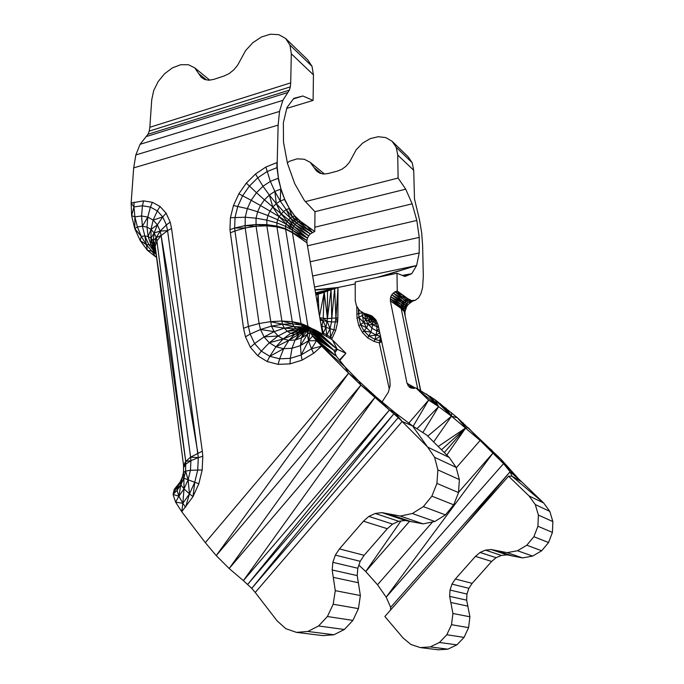 <?xml version="1.0" encoding="UTF-8"?>
<svg xmlns="http://www.w3.org/2000/svg" width="684" height="684" viewBox="0 0 684 684"><rect width="100%" height="100%" fill="white"/><g stroke="black" fill="none" stroke-linecap="round" stroke-linejoin="round"><path stroke-width="1.03" d="M356.774 306.458L357.022 318.222L358.878 325.875L362.494 332.552L367.684 337.853L374.165 341.461L379.295 342.846L381.082 338.785L379.295 342.846L381.698 341.649M362.255 312.511L358.638 313.751L358.339 309.014M380.492 336.066L379.825 340.692L375.003 339.392L368.907 336.015L364.025 331.03L360.613 324.763L358.869 317.573L358.801 309.57M380.526 336.237L376.26 335.151L370.908 332.202L366.624 327.85L363.623 322.361L361.845 312.246M361.879 312.708L361.887 312.272M379.534 331.654L376.893 330.953L375.003 339.392L380.484 336.28L380.954 338.212M381.663 341.478L379.295 342.846L381.339 339.965M389.239 388.931L379.295 342.846L381.518 340.794M378.637 327.499L372.789 324.814L370.908 332.202L367.684 337.853M377.636 324.011L372.541 321.651L372.789 324.814L369.505 321.506L366.624 327.85L362.494 332.552M376.525 321.352L374.883 320.924L376.875 327.046L376.893 330.953L372.233 328.397L368.488 324.618L365.863 319.838L363.623 322.361L358.878 325.875M382.091 401.935L388.324 392.223L390.137 385.699L389.846 379.201L378.132 325.191L375.875 319.804L371.916 315.923L366.752 314.007L375.601 319.753L373.011 319.086L374.883 320.924L371.506 319.103L372.541 321.651L369.608 318.71L369.505 321.506L367.205 317.325L365.863 319.838L364.512 314.332L357.022 318.222M367.428 315.828L367.205 317.325L366.718 315.375M368.933 316.803L369.608 318.71L368.351 316.427M369.728 317.308L361.614 312.101L373.011 319.086L369.728 317.308L371.506 319.103L369.702 317.291M369.608 318.71L373.011 319.086L359.485 310.408L356.424 305.799L355.261 300.669L355.201 282.013L397.002 273.275L397.259 291.025L395.001 291.777L391.735 294.727L390.726 296.711L390.359 300.909L407.014 383.279L409.34 387.17L413.598 388.444L415.915 387.879L428.594 400.114L438.649 406.621L451.474 416.214L433.63 441.958M373.011 319.086L366.752 314.007L364.059 313.315M377.26 277.405L416.624 265.512L411.734 273.711L404.962 276.481L397.002 273.275M402.329 275.421L411.734 273.711L402.466 275.472M402.662 275.558L411.734 273.711L402.867 275.635M403.167 275.755L411.734 273.711M451.628 412.785L451.474 416.214L435.058 399.687L438.649 406.621L415.915 387.879L435.058 399.687L457.442 417.787L451.474 416.214L427.782 436.144M317.265 302.986L318.128 294.513L315.914 295.086M319.069 313.503L318.128 294.513L315.888 294.975M319.531 316.222L324.225 292.307L315.88 294.889M319.779 317.658L323.199 318.24L324.225 292.307L315.726 293.975M294.736 215.905L289.101 208.569L286.211 209.672L292.325 216.768L290.332 218.059L296.488 223.027L298.215 221.907L307.321 226.472L300.037 221.231L294.428 215.982L292.325 216.768L298.215 221.907L300.344 221.154L294.736 215.905L289.418 208.492L284.732 199.352L280.987 189.032L278.439 178.191L277.259 167.529L267.017 171.607L257.663 177.883L249.395 186.074L242.64 195.735L237.776 206.329L235.057 217.29L234.638 228.037L244.923 225.66L255.85 224.506L266.717 224.634L276.823 226.045L285.527 228.61L292.401 232.705L285.604 229.226L300.977 323.481L307.92 326.345L292.325 232.175L306.962 242.846L322.609 334.194L325.926 327.414L327.439 318.564L324.225 292.307L327.516 290.982L327.439 318.564L337.87 317.821L338.007 287.502L335.921 318.146L334.638 288.383L331.757 318.53L331.056 289.606L327.439 318.564L323.199 318.24L323.028 320.805L320.197 320.121M314.999 289.785L338.007 287.502L327.516 290.982L315.64 293.496M321.386 327.037L321.865 325.969L321.155 325.687M326.311 336.323L330.03 328.696L321.865 325.969L323.028 320.805L319.847 318.069M329.808 338.332L330.62 337.195L322.309 332.433M331.415 339.255L332.227 338.11L330.62 337.195L333.954 329.773L330.03 328.696L331.552 321.907L323.028 320.805L325.926 327.414L326.909 336.665M332.227 338.11L335.776 330.201L337.622 321.933L337.87 317.821M335.776 330.201L333.954 329.773L335.921 318.146L337.622 321.933L331.552 321.907L331.757 318.53M315.529 292.829L334.638 288.383L315.059 290.084M315.572 293.085L331.056 289.606M445.831 408.006L451.474 416.214L480.108 440.479L503.552 463.632L510.11 471.772L511.931 476.192L508.545 476.184L529.048 495.951L543.677 503.005L549.808 511.393L552.86 521.584L552.433 532.4L548.559 542.54L541.685 550.765L532.648 556.092L522.559 557.922L507.041 554.861L501.389 555.425L496.122 557.682L491.651 561.453L472.157 583.358L468.856 588.3L466.967 594.063L466.642 600.176L469.917 616.788L468.583 627.638L464.06 637.385L456.878 644.858L447.909 649.159L438.247 649.8L420.335 647.594L410.913 644.473L403.073 637.967L384.853 616.498L508.545 476.184M444.292 452.56L465.753 427.876L457.442 417.787L501.073 459.332L518.506 478.774L543.677 503.005L511.931 476.192L521.49 481.724L510.11 471.772L514.317 474.097L503.552 463.632L386.169 597.149L377.517 584.769L365.718 571.525L358.869 565.129M390.504 610.085L390.658 607.332L386.169 597.149L493.155 452.808L458.545 492.3M411.477 388.213L409.34 387.17M412.862 388.367L407.852 385.468L414.615 388.196M407.014 383.279L415.291 388.033M456.237 467.83L480.108 440.479L468.36 427.765L465.753 427.876L438.205 446.507M430.458 396.455L438.649 406.621L422.84 432.562M426.654 394.061L438.649 406.621L416.941 428.748M408.818 423.097L428.594 400.114L413.145 426.286M400.892 521.02L365.718 571.525L409.494 521.379M377.517 584.769L432.579 521.935M390.658 607.332L510.11 471.772L516.069 476.192M375.003 339.392L374.165 341.461M355.201 283.92L338.007 287.502M420.54 390.538L404.099 311.049L401.072 307.954L390.359 300.909L401.149 308.416L404.193 311.571L405.116 315.238L404.954 311.887L406.647 306.671L405.313 305.286L404.073 309.117L401.072 307.954L417.736 388.931M408.288 304.38L412.691 301.097L415.197 300.293L411.588 300.601L407.647 298.771L404.518 300.19L402.91 301.764L406.518 303.602L406.647 306.671L408.288 304.38L406.518 303.602L405.313 305.286L405.518 309.219L404.483 307.159L401.405 304.534L401.046 307.774L390.359 300.909M402.91 301.764L405.313 305.286L402.141 302.892L401.405 304.534L390.726 296.711L402.141 302.892L391.735 294.727L402.91 301.764L402.141 302.892L404.483 307.159M397.259 291.025L407.921 298.72L412.691 301.097L409.742 301.199L406.518 303.602L391.735 294.727M411.588 300.601L409.742 301.199L410.34 302.49L408.023 302.217L393.206 293.034L403.201 301.413M395.001 291.777L406.031 299.293L409.742 301.199L407.647 298.771L402.363 294.958L395.001 291.777L404.518 300.19L406.518 303.602M404.996 314.52L404.099 311.049L401.046 307.774L390.256 298.831L401.046 306.261L404.073 309.117L401.405 304.534L390.256 298.831M420.737 390.658L404.099 311.049L404.073 309.117L404.954 311.887M408.023 302.217L402.363 294.958L396.976 291.076M529.048 495.951L535.298 504.578L538.394 515.086L537.915 526.244L533.888 536.709L526.8 545.216L517.514 550.74L507.152 552.646L491.257 549.534L485.46 550.124L480.048 552.475L475.448 556.374L455.373 578.997L451.979 584.11L450.021 590.053L449.653 596.362L452.928 613.488L451.508 624.689L446.823 634.752L439.427 642.473L430.227 646.919L420.335 647.594M287.357 162.766L289.665 161.185L297.121 158.85L304.252 159.235L310.22 162.339L316.572 171.051L319.804 173.18L323.763 174.044L328.106 173.548L337.58 171.034L342 169.204L346.07 166.186L349.438 162.245L356.176 149.796L362.529 143.195L370.155 138.655L378.226 136.706L385.827 137.604L392.077 141.272L396.224 147.334L397.755 155.088L398.097 178.045L405.715 189.177L412.161 203.832L416.821 220.453L419.249 237.382L419.198 252.935L416.624 265.512L314.529 287.024M305.415 201.6L398.097 178.045M392.077 141.272L408.066 156.722L412.17 162.681L413.709 170.273L414.495 198.993L419.514 219.872L421.695 232.928L422.618 245.565L423.319 276.456L422.575 287.631L420.976 293.556L418.565 297.848L415.197 300.293M535.298 504.578L549.808 511.393M538.394 515.086L552.86 521.584M537.915 526.244L552.433 532.4M533.888 536.709L548.559 542.54M526.8 545.216L541.685 550.765M517.514 550.74L532.648 556.092M507.152 552.646L522.559 557.922M496.96 550.757L512.607 556.058M413.709 170.273L397.755 155.088M411.862 300.55L415.47 300.242M491.257 549.534L507.041 554.861M485.46 550.124L501.389 555.425M480.048 552.475L496.122 557.682M475.448 556.374L491.651 561.453M455.373 578.997L472.157 583.358M451.979 584.11L468.856 588.3M450.021 590.053L466.967 594.063M449.653 596.362L466.642 600.176M450.927 602.51L467.916 606.144M321.292 173.505L314.324 167.828M452.928 613.488L469.917 616.788M451.508 624.689L468.583 627.638M446.823 634.752L464.06 637.385M439.427 642.473L456.878 644.858M430.227 646.919L447.909 649.159M396.224 147.334L412.17 162.681M324.43 173.967L310.22 162.339M419.198 252.935L312.639 275.985M419.249 237.382L310.203 261.775M416.821 220.453L307.475 245.812M412.161 203.832L314.811 227.216M405.715 189.177L314.956 211.681M147.983 134.252L140.075 144.324L282.834 100.377L289.349 90.151L147.983 134.252L149.24 131.097L290.324 86.868L290.709 82.858L149.847 127.292L149.24 131.097M289.349 90.151L290.324 86.868M290.709 82.858L291.324 53.805L289.939 45.059L285.596 38.441L278.833 34.696L270.471 34.2L261.485 36.97L252.883 42.639L245.616 50.565L237.656 65.168L233.783 69.871L229.183 73.564L224.258 75.933L213.759 79.395L208.971 80.233L204.687 79.515L201.25 77.301L194.718 67.836L188.357 64.715L180.619 64.741L172.402 67.87L164.622 73.701L158.149 81.584L153.678 90.639L151.72 99.855L149.847 127.292M286.767 108.405L313.101 100.42L313.443 74.855L312.015 66.305L307.697 59.79L285.596 38.441M289.939 45.059L312.015 66.305M291.324 53.805L313.443 74.855M206.303 79.78L198.941 73.786M194.718 67.836L209.714 80.105M140.075 144.324L135.825 154.943L279.517 111.432L282.834 100.377M289.418 208.492L284.416 199.429L280.252 201.045L286.211 209.672L283.467 211.459L290.332 218.059L288.58 219.769L294.966 224.506L296.488 223.027L312.28 232.474L307.321 226.472L314.76 231.543L300.344 221.154M284.732 199.352L280.679 189.117L274.84 191.4L269.334 195.051L276.319 203.627L272.831 207.038L288.58 219.769L287.152 221.796L293.727 226.259L294.966 224.506L310.288 233.937L314.452 231.611M280.987 189.032L278.132 178.276L270.334 181.38L274.84 191.4L280.252 201.045L276.319 203.627L283.467 211.459L279.072 216.631L287.152 221.796L286.126 224.036L292.837 228.199L293.727 226.259L308.638 235.877L310.288 233.937L296.488 223.027L292.325 216.768L289.101 208.569M202.31 451.158L171.539 228.43L167.571 230.628L198.309 457.63L202.806 456.254L202.31 451.158L190.588 457.143L185.732 461.367L183.569 465.471L183.474 472.379L182.243 477.406L180.097 482.117L174.24 489.342L173.061 494.438L175.608 502.141L181.747 511.726L205.32 542.66L348.592 373.216L321.702 346.113L311.485 348.806L313.623 353.295L302.08 360.143L290.007 363.888L278.14 364.35L267.179 361.554L257.765 355.748L250.404 347.31L245.462 336.784L243.538 328.286L229.944 229.636L230.422 217.709L233.449 205.551L238.853 193.803L246.334 183.098L255.5 174.001L265.871 167.024L270.334 181.38L262.981 186.279L269.334 195.051L264.452 199.848L272.831 207.038L269.992 211.091L279.072 216.631L277.661 219.726L286.126 224.036L285.579 226.353L292.367 230.209L292.837 228.199L307.484 238.143L308.638 235.877L294.966 224.506L290.332 218.059L286.211 209.672M255.5 174.001L262.981 186.279L256.474 192.7L264.452 199.848L260.476 205.516L269.992 211.091L267.957 215.537L277.661 219.726L276.9 222.916L285.579 226.353L285.604 229.226L276.926 226.883L266.863 225.848L256.055 226.207L245.18 227.952L259.099 323.515L270.411 321.668L281.637 321.044L292.042 321.66L300.977 323.481L302.371 327.029L303.816 328.577L306.697 329.859M294.428 215.982L298.215 221.907L312.28 232.474M288.58 219.769L293.727 226.259L307.484 238.143L306.902 240.529L292.367 230.209L307.484 238.143M285.527 228.61L306.902 240.529L306.962 242.846L292.401 232.705M292.325 232.175L292.367 230.209L279.072 216.631L272.831 207.038L269.334 195.051M246.334 183.098L256.474 192.7L251.165 200.284L260.476 205.516L257.629 211.749L267.957 215.537L266.846 220.137L276.9 222.916L276.926 226.883L292.59 323.865L301.379 325.071L308.27 327.73L307.92 326.345L312.143 328.773M238.853 193.803L251.165 200.284L247.343 208.611L257.629 211.749L256.055 218.196L266.846 220.137L266.863 225.848L282.415 324.225L292.59 323.865L293.949 326.576L302.371 327.029L308.21 329.098M233.449 205.551L247.343 208.611L245.223 217.23L256.055 218.196L256.055 226.207L271.48 326.14L282.415 324.225L284.347 328.132L293.949 326.576L295.924 328.713L303.816 328.577L307.193 329.705M230.422 217.709L245.223 217.23L245.18 227.952L234.954 230.953L248.42 326.456L259.099 323.515L260.501 329.5L271.48 326.14L274.173 331.637L284.347 328.132L287.186 331.227L295.924 328.713L298.412 330.15L305.62 329.611L284.347 328.132L271.48 326.14M229.944 229.636L234.638 228.037L234.954 230.953L230.286 232.868M293.385 98.906L302.875 95.991L293.778 98.368L286.955 107.593L283.347 122.812L283.509 142.263L287.494 163.493L294.77 183.748L304.354 200.48L314.999 211.724L314.76 231.543M313.623 353.295L321.702 346.113L344.967 366.872L348.592 373.216L360.904 385.126L389.401 410.024L247.736 584.35L393.89 413.82L389.401 410.024L243.376 580.63L251.755 588.36L255.235 592.472L277.114 620.867L285.801 628.664L296.446 632.367L307.826 631.46L318.582 625.971L327.397 616.523L333.193 604.254L335.271 590.651L332.176 569.969L332.851 562.342L335.34 555.126L339.444 548.901L363.426 521.208L368.873 516.411L375.217 513.462L381.937 512.624L400.234 516.052L412.341 513.522L423.336 506.63L431.886 496.165L436.931 483.408L437.863 469.908L434.614 457.297L427.628 447.079L449.277 457.511L426.688 435.058L412.537 425.893L394.933 412.64L376.174 396.994L358.758 381.031L344.967 366.872L336.408 356.244L333.86 350.259L337.263 349.327L345.907 353.269L332.339 339.794L317.65 331.338L337.263 349.327L332.339 339.794M183.731 467.352L185.971 464.009L190.913 460.7L190.588 457.143L161.108 235.561L156.892 240.939L185.732 461.367L185.612 471.114L190.443 470.276L188.1 479.86L184.013 488.863L183.868 478.219L180.841 484.879L182.243 477.406L183.868 478.219L183.474 472.379L185.612 471.114L183.868 478.219L194.735 482.271L189.477 493.857L192.991 496.644L198.847 483.725L202.182 469.968L202.806 456.254M185.971 464.009L183.569 465.471L155.14 246.428L185.732 461.367L190.913 460.7L198.309 457.63L197.736 469.942L194.735 482.271L198.847 483.725M177.036 490.325L173.061 494.438L177.404 485.973L177.036 490.325L178.875 496.208L182.859 503.313L184.013 488.863L178.875 496.208L180.841 484.879L177.036 490.325L180.097 482.117L180.841 484.879L184.013 488.863L189.477 493.857L182.859 503.313L181.747 511.726L192.991 496.644L194.735 482.271M173.061 494.438L178.875 496.208L175.608 502.141L182.859 503.313L185.603 507.186L189.477 493.857L188.1 479.86L185.612 471.114M393.89 413.82L251.755 588.36L398.199 417.702L393.89 413.82L394.933 412.64L389.401 410.024L376.174 396.994L360.904 385.126L358.758 381.031L348.592 373.216L216.221 555.596L360.904 385.126L229.166 568.524L374.789 397.661L243.376 580.63L229.166 568.524L216.221 555.596L205.32 542.66M402.132 421.498L398.199 417.702L394.933 412.64L402.132 421.498L412.537 425.893L427.628 447.079L402.132 421.498L255.235 592.472M317.65 331.338L313.537 329.226L310.673 328.294L309.082 328.525L307.381 329.645L307.92 330.047L309.082 328.525L308.852 329.919L307.92 330.047L307.287 334.416L308.852 329.919L312.605 336.083L336.408 356.244L321.702 346.113L316.538 340.692L311.485 348.806L308.484 340.786L316.538 340.692L312.605 336.083L308.484 340.786L310.014 332.45L307.287 334.416L308.484 340.786L300.447 345.608L301.14 354.97L311.485 348.806M308.783 328.722L308.27 327.73L309.707 328.44M243.538 328.286L248.42 326.456L250.164 334.108L260.501 329.5L264.05 336.896L274.173 331.637L278.114 335.998L287.186 331.227L290.751 333.313L298.412 330.15L301.259 330.808L305.115 330.372M245.462 336.784L250.164 334.108L254.645 343.573L264.05 336.896L269.299 342.778L278.114 335.998L283.108 338.965L290.751 333.313L307.381 329.645L303.705 332.595L307.92 330.047L301.328 338.007L307.287 334.416L300.447 345.608L301.328 338.007L303.705 332.595L299.259 334.031L304.312 330.637L294.855 334.271L301.259 330.808L304.867 330.449M290.751 333.313L294.855 334.271L299.259 334.031L307.381 329.645M250.404 347.31L254.645 343.573L261.297 351.131L269.299 342.778L275.968 346.788L288.87 340.333L294.855 334.271L283.108 338.965L288.87 340.333L295.069 340.008L299.259 334.031L288.87 340.333L283.689 348.669L292.008 348.276L295.069 340.008L301.328 338.007M257.765 355.748L261.297 351.131L269.787 356.33L275.968 346.788L283.108 338.965L269.299 342.778M275.968 346.788L283.689 348.669L279.645 358.801L290.307 358.356L292.008 348.276L300.447 345.608M267.179 361.554L269.787 356.33L279.645 358.801L278.14 364.35M300.977 323.481L309.459 328.474M334.69 352.209L337.263 349.327L334.707 352.243M334.733 352.311L337.263 349.327L334.801 352.474M334.904 352.722L337.263 349.327L313.537 329.226M339.418 359.989L345.907 353.269L339.82 360.485M155.815 251.609L153.891 251.122L155.961 252.729M171.539 228.43L170.179 222.095L166.357 224.933L167.571 230.628L161.108 235.561L160.176 231.107L156.208 237.622L154.139 232.945L151.01 229.371L147.009 227.105L142.375 226.259L144.828 235.929L148.753 244.376L153.891 251.122L152.096 251.319L156.174 254.337M170.179 222.095L166.126 213.203L160.065 206.5L152.378 202.319L143.537 200.874L131.14 203.003L131.636 215.64L134.774 228.636L140.22 240.588L147.359 250.25L155.422 256.654L152.096 251.319L146.282 244.658L151.044 244.821L155.824 251.669M156.55 257.287L155.422 256.654L156.439 256.406M166.126 213.203L162.741 216.931L166.357 224.933L160.176 231.107L157.371 224.839L153.156 220.077L147.778 217.076L141.571 215.99L142.375 226.259L137.39 226.883L141.272 236.348L146.282 244.658L140.22 240.588L141.272 236.348L144.828 235.929L147.359 250.25L152.096 251.319M197.881 453.064L161.108 235.561L156.208 237.622L156.892 240.939L155.14 246.428L154.661 244.068L155.576 250.062L153.019 245.966L155.542 249.985M155.687 250.601L155.14 246.428M160.065 206.5L157.311 210.877L162.741 216.931L157.371 224.839L154.139 232.945L153.199 240.734L156.208 237.622L154.661 244.068L153.199 240.734L150.976 238.177L153.019 245.966L151.044 244.821L153.891 251.122L156.055 253.473M155.55 251.456L153.019 245.966L153.199 240.734L154.558 247.745L154.661 244.068M162.741 216.931L153.156 220.077L157.311 210.877L150.412 207.098L147.778 217.076L147.009 227.105L148.129 236.544L151.044 244.821L150.976 238.177L148.129 236.544L144.828 235.929M153.156 220.077L151.01 229.371L150.976 238.177L154.139 232.945L160.176 231.107L167.571 230.628M141.272 236.348L134.774 228.636L137.39 226.883L134.893 216.862L133.944 206.927L131.14 203.003L133.688 167.888L278.132 125.121L279.517 111.432M131.636 215.64L133.944 206.927L142.469 205.764L141.571 215.99L134.893 216.862L131.636 215.64M134.774 228.636L134.893 216.862M296.446 632.367L322.839 635.616L333.929 634.761L344.368 629.494L352.884 620.414L358.442 608.615L360.365 595.525L357.21 575.595L357.809 568.25L360.177 561.299L364.136 555.314L387.298 528.706L392.573 524.098L398.721 521.285L405.253 520.498L423.08 523.867L434.827 521.482L445.472 514.881L453.714 504.843L458.528 492.574L459.357 479.561L456.125 467.403L449.277 457.511M190.913 460.7L190.443 470.276L202.182 469.968M152.378 202.319L150.412 207.098L142.469 205.764L143.537 200.874M265.871 167.024L277.2 162.476L278.132 125.121M277.259 167.529L277.2 162.476M278.439 178.191L276.943 167.614L276.892 162.57M290.007 363.888L290.307 358.356L301.14 354.97L302.08 360.143M364.136 555.314L339.444 548.901M335.34 555.126L360.177 561.299M332.851 562.342L357.809 568.25M332.176 569.969L357.21 575.595M333.399 577.39L358.45 582.742M387.298 528.706L363.426 521.208M411.64 521.832L388.486 513.983M381.937 512.624L405.253 520.498M375.217 513.462L398.721 521.285M368.873 516.411L392.573 524.098M434.614 457.297L456.125 467.403M437.863 469.908L459.357 479.561M436.931 483.408L458.528 492.574M431.886 496.165L453.714 504.843M423.336 506.63L445.472 514.881M412.341 513.522L434.827 521.482M400.234 516.052L423.08 523.867M335.271 590.651L360.365 595.525M333.193 604.254L358.442 608.615M327.397 616.523L352.884 620.414M318.582 625.971L344.368 629.494M307.826 631.46L333.929 634.761M135.825 154.943L133.688 167.888M313.101 100.42L302.875 95.991M358.638 313.751L356.783 314.161M362.084 316.059L365.863 319.838L369.505 321.506L372.541 321.651L374.883 320.924L375.601 319.753L376.02 320.155M379.731 332.561L376.26 335.151L368.907 336.015M370.908 332.202L364.025 331.03M366.624 327.85L360.613 324.763M376.987 322.446L376.191 323.635L372.789 324.814L368.488 324.618L363.623 322.361L358.869 317.573M378.953 328.978L376.893 330.953M367.205 317.325L364.512 314.332M378.192 325.447L376.875 327.046M380.484 276.729L416.624 265.512M323.318 334.596L321.865 325.969L320.796 323.592M330.62 337.195L330.03 328.696L327.251 321.506L323.199 318.24M480.108 440.479L491.899 450.286L493.155 452.808L501.073 459.332L503.552 463.632M460.811 530.339L510.11 471.772L518.506 478.774M463.085 422.832L465.753 427.876L441.496 449.781M440.265 403.603L451.474 416.214M409.511 422.284L409.194 423.379M446.814 455.065L465.753 427.876M404.193 311.571L401.072 307.954M146.145 136.595L287.836 92.528M274.84 191.4L276.319 203.627L281.047 213.827L292.837 228.199M280.679 189.117L280.252 201.045M276.823 226.045L285.604 229.226M266.717 224.634L276.926 226.883M255.85 224.506L266.863 225.848M244.923 225.66L256.055 226.207M234.638 228.037L245.18 227.952M306.971 329.773L303.816 328.577L270.411 321.668M307.629 329.483L302.371 327.029M308.373 328.995L301.379 325.071L292.042 321.66M281.637 321.044L292.59 323.865M287.186 331.227L298.412 330.15M301.14 354.97L308.484 340.786M295.069 340.008L303.705 332.595M260.501 329.5L274.173 331.637M264.05 336.896L278.114 335.998M269.787 356.33L283.689 348.669M309.082 328.525L333.86 350.259L310.673 328.294L337.263 349.327M308.852 329.919L333.86 350.259L310.014 332.45M312.605 336.083L333.86 350.259M316.538 340.692L336.408 356.244M190.588 457.143L198.309 457.63M157.371 224.839L151.01 229.371L148.129 236.544M147.778 217.076L142.375 226.259M134.073 202.19L133.944 206.927"/></g></svg>
